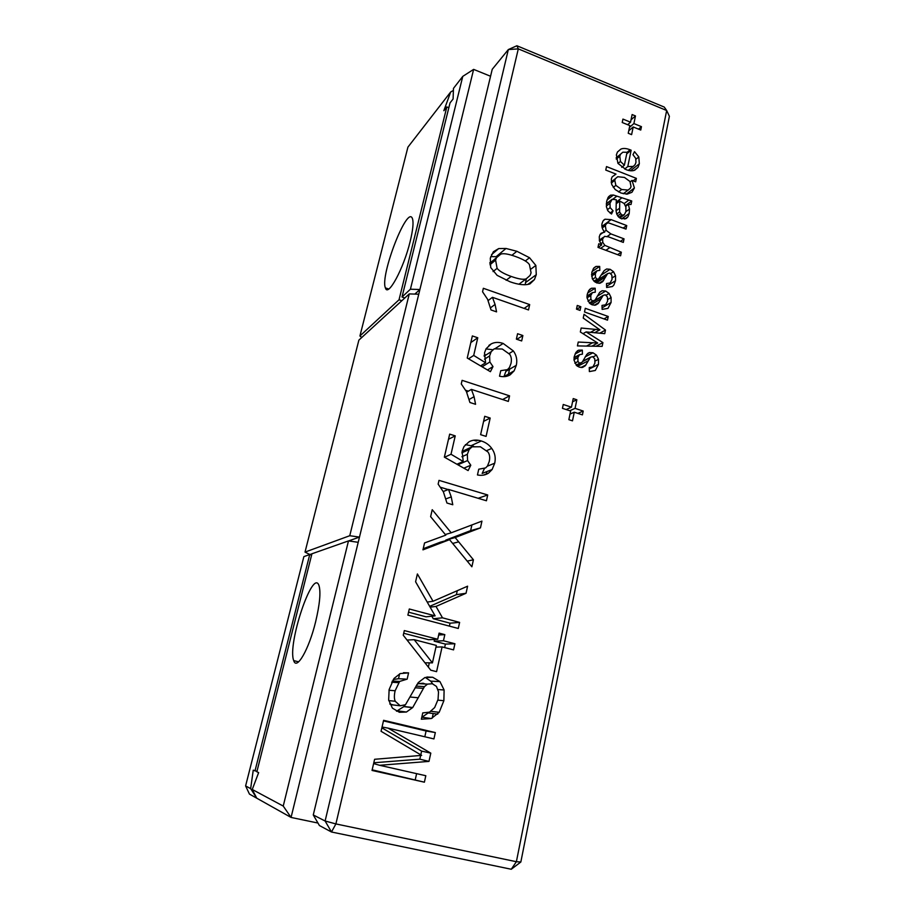 <?xml version="1.0" encoding="UTF-8"?>
<svg xmlns="http://www.w3.org/2000/svg" width="915" height="915" viewBox="0 0 915 915"><rect width="100%" height="100%" fill="white"/><g stroke="black" fill="none" stroke-linecap="round" stroke-linejoin="round"><path stroke-width="1.37" d="M313.273 814.956L492.224 69.311L508.328 49.57L518.302 48.872L335.897 823.923L325.111 821.007L313.273 814.956L319.415 825.536L331.482 831.998L325.111 821.007L508.328 49.57L516.895 45.75L518.302 48.872L666.669 110.509L669.391 116.297L520.841 862.01L511.268 869.25L331.482 831.998L335.897 823.923L516.38 861.713L666.669 110.509L664.267 107.078L516.895 45.75M511.268 869.25L516.38 861.713L520.841 862.01M480.615 434.671L484.733 416.302L490.177 418.041L486.082 436.398L480.615 434.671M461.263 383.945L462.098 380.343L509.563 395.852L508.34 401.411L471.408 389.39L474.073 396.687L475.571 404.304L469.91 402.486L466.398 391.563L461.263 383.945M491.023 309.956L487.581 299.274L482.548 291.771L483.349 288.294L529.682 304.592L528.504 309.945L492.453 297.318L495.072 304.443L496.559 311.866L491.023 309.956M521.664 340.952L516.38 339.145L517.581 333.723L522.865 335.531L521.664 340.952M509.758 354.357L502.301 349.027L494.203 348.832L491.183 351.669L489.616 355.935L489.857 361.985L493.002 366.606L490.406 371.696L467.245 358.04L472.346 335.942L477.767 337.772L473.707 355.432L485.613 362.786L484.515 352.835L486.071 348.764L491.183 343.914C494.695 342.084 498.686 341.924 503.17 343.445L513.361 350.937C516.472 355.249 517.455 360.041 516.3 365.314L514.15 370.815L510.307 374.727C507.253 376.648 503.65 377.14 499.521 376.202L500.757 370.678L507.47 369.626L509.461 367.51L510.97 363.529C511.782 359.835 511.382 356.77 509.758 354.357M604.735 333.655L586.092 331.916L602.916 342.599L602.15 346.385L577.434 345.904L578.234 342.05L597.701 343.022L580.339 331.985L581.162 328.028L599.885 329.812L583.232 318.1L584.022 314.303L605.478 330.041L604.735 333.655M595.322 370.461L589.374 371.593L589.26 367.533L592.943 366.858L594.933 363.095L594.75 358.772L592.634 356.656L590.461 357.25L585.371 365.691L582.638 367.395L579.298 367.155L576.53 365.497L574.014 360.098L574.22 356.69L575.924 352.378L578.589 350.193L582.317 350.09L582.443 354.151L579.515 354.665L577.868 357.628L577.948 361.517L579.653 363.244L582.249 362.157L586.824 354.368L589.42 352.55L592.989 352.767L596.466 355.157L598.501 359.298L598.479 364.364L595.322 370.461M568.856 419.665L570.64 411.018L562.451 408.33L563.251 404.487L571.44 407.186L573.225 398.585L576.839 399.786L575.066 408.376L583.21 411.052L582.42 414.884L574.277 412.207L572.493 420.843L568.856 419.665M493.379 251.728L498.698 248.583L506.018 248.468L516.872 251.282L529.51 257.71L535.847 265.43L536.27 274.694L534.44 279.601L529.968 283.89C525.119 285.48 518.462 284.782 509.998 281.774L497.108 275.335L490.692 267.512L490.303 258.156L493.379 251.728M584.513 311.992L585.28 308.298L608.235 316.476L607.491 320.147L584.513 311.992M611.094 297.524L611.083 302.476L607.983 308.378L602.139 309.384L602.013 305.404L605.639 304.809L607.594 301.161L607.4 296.929L605.318 294.824L603.179 295.362L598.193 303.528L595.505 305.153L592.234 304.855L589.5 303.174L587.018 297.844L587.201 294.504L588.745 290.535L591.502 288.236L595.162 288.214L595.288 292.182L592.405 292.628L590.804 295.499L590.884 299.308L592.565 301.035L595.116 300.006L599.6 292.48L602.15 290.741L605.661 291.027L609.093 293.429L611.094 297.524L607.812 299.502M576.484 309.144L577.262 305.45L580.831 306.719L580.053 310.414L576.484 309.144M591.776 272.624L593.446 268.484L596.042 266.425L599.68 266.425L599.805 270.36L596.946 270.794L595.356 273.619L595.436 277.405L597.106 279.132L598.433 279.155L604.094 270.691L606.634 268.987L610.122 269.296L613.53 271.698L615.532 275.77L615.52 280.699L613.874 285.034L612.444 286.532L606.634 287.482L606.508 283.536L610.111 282.975L612.055 279.361L611.861 275.163L609.79 273.059L607.651 273.574L602.711 281.648L600.034 283.238L596.774 282.918L594.064 281.237L592.257 278.64L591.776 272.624M635.708 158.352L632.974 154.692L634.507 151.661L638.819 156.945L639.322 163.796L637.995 167.331L634.85 170.11C632.505 171.174 629.543 170.991 625.974 169.595L617.945 163.373L616.378 154.875L617.442 152.039L620.942 149.065C623.367 148.07 626.432 148.31 630.126 149.797L631.144 150.22L627.782 166.564L633.249 166.439L635.101 164.643L635.971 162.367L635.708 158.352M620.976 193.019L615.189 189.554L611.746 184.567L611.346 178.974L612.158 176.847L616.001 174.102L605.764 170.076L606.508 166.587L636.36 178.368L635.65 181.833L632.036 180.415L634.404 187.987L631.968 192.276L627.221 194.129L620.976 193.019M604.506 236.367L602.562 239.009L602.791 242.406L604.884 245.392L621.319 252.22L620.587 255.788L597.998 247.37L598.742 243.779L601.738 244.9L599.508 241.103L599.268 236.791L600.183 234.354L601.189 233.211L604.678 232.147C602.31 229.333 601.43 226.497 602.013 223.637L602.996 221.03L604.975 219.223L611.151 219.634L626.741 225.57L626.02 229.105L608.372 222.814L606.451 223.569L605.341 225.673L606.096 230.34L610.865 233.885L624.041 238.861L623.321 242.406L608.567 236.859L604.506 236.367M631.041 204.48L628.308 204.365L629.497 209.02L629.211 213.447L627.953 216.809L626.272 218.491L621.296 218.731L618.471 216.832L616.71 214.019L616.047 210.77L616.31 199.756L612.124 199.287L610.008 203.222L610.133 207.625L613.084 210.827L611.495 214.03L607.972 210.908L606.405 206.733L606.656 201.414L608.075 197.446L610.568 195.169L613.416 195.021L631.75 200.98L631.041 204.48M462.121 451.232L464.008 446.509L468.995 441.819C472.609 439.818 476.715 439.532 481.301 440.973C485.659 442.345 489.148 444.827 491.744 448.419C494.924 452.776 495.919 457.706 494.718 463.196L492.121 469.521L488.541 473.112C485.396 475.182 481.702 475.8 477.458 474.954L478.751 469.201L485.636 467.92L487.478 466.01L489.25 461.503C490.108 457.66 489.697 454.515 488.038 452.056L480.386 446.772L472.083 446.817L469.189 449.482L467.348 454.298L467.576 460.554L470.79 465.232L468.114 470.573L444.358 457.134L449.677 434.133L455.235 435.872L451.015 454.252L463.219 461.492L462.121 451.232M383.602 720.311L435.334 732.572L433.927 738.92L388.109 728.134L430.793 753.137L428.975 761.394L379.576 765.283L425.818 775.726L424.388 782.188L372.028 770.441L374.601 759.29L421.655 755.367L381.063 731.291L383.602 720.311M443.455 640.763L454.915 643.748L453.554 649.879L442.094 646.916L436.581 671.656L430.782 670.192L403.252 635.216L404.327 630.572L437.713 639.265L439.086 633.123L444.827 634.633L443.455 640.763L434.179 641.175L445.411 644.091L444.633 647.568M436.466 686.433L432.326 683.745L427.511 684.123L424.423 686.639L412.722 707.524L406.42 712.042L399.386 712.282L392.409 708.141L388.658 699.998L389.138 689.533L394.022 678.438L400.221 673.577L408.582 672.868L407.152 679.136L399.638 681.435L395.131 690.745C394.091 695.286 394.125 698.797 395.234 701.279L400.221 705.785L405.482 704.733L418.235 682.601L424.834 677.58L432.704 677.26L439.966 681.618L444.107 689.979L443.878 700.707L439.177 712.327L431.331 718.527L421.346 719.224L422.764 712.899L429.524 712.144L434.671 707.547L438.045 699.483L438.525 691.912L436.466 686.433M466.044 593.263L436.009 606.428L442.505 617.831L459.616 622.383L458.278 628.468L407.884 615.143L409.302 608.99L435.117 615.864L415.593 581.757L417.389 573.945L433.035 601.269L467.599 586.183L466.044 593.263L456.391 594.67L429.673 606.359M480.466 527.852L455.144 537.54L473.421 559.786L471.877 566.785L449.551 539.667L422.959 549.846L424.549 542.95L445.811 535.138L430.622 516.666L432.223 509.689L451.221 532.804L481.942 521.115L480.466 527.852L470.63 530.62L445.765 540.125L446.154 540.593M443.386 491.835L438.136 484.126L439.006 480.364L487.706 494.981L486.437 500.768L448.533 489.445L451.255 496.914L452.776 504.748L446.955 503.033L443.386 491.835M640.752 130.044L633.203 126.968L631.613 134.631L628.239 133.27L629.829 125.595L622.223 122.496L622.943 119.087L630.538 122.198L632.116 114.558L635.479 115.942L633.901 123.571L641.449 126.659L640.752 130.044M308.767 554.89L309.007 553.975M477.95 440.218L476.269 441.007L473.741 440.207M490.177 418.041L483.6 421.358M476.475 440.081L476.269 441.007M471.408 389.39L466.684 392.158M509.563 395.852L502.587 399.546M465.781 390.316L468.389 391.163M492.453 297.318L488.164 300.543M529.682 304.592L524.112 308.401M522.865 335.531L516.884 339.316M506.247 370.335L503.948 376.66L514.15 370.815M485.968 348.935L492.773 349.724M485.613 362.786L480.604 365.909M473.707 355.432L468.56 358.817M477.767 337.772L470.813 342.565M493.002 366.606L487.478 369.969M486.688 354.551L484.184 355.237M605.478 330.041L599.702 333.232M599.885 329.812L594.544 332.797M595.859 329.32L590.347 332.431M597.701 343.022L591.845 346.179M592.977 342.576L586.549 346.076M602.916 342.599L596.065 346.259M586.092 331.916L582.992 333.689M583.496 359.892L584.239 360.499M589.42 352.55L587.67 353.476M579.515 354.665L574.06 357.582M582.317 350.09L575.02 354.048M588.437 360.693L577.571 366.32M577.914 364.845L577.251 366.091M574.277 412.207L570.011 414.083M583.21 411.052L577.857 413.386M575.066 408.376L569.782 410.732M576.839 399.786L572.573 401.742M571.44 407.186L566.179 409.554M526.285 278.789L525.153 284.702M490.737 256.612L496.113 256.692L506.018 248.468M608.235 316.476L604.003 318.9M595.676 299.045L596.363 299.548M602.15 290.741L599.851 292.182M592.405 292.628L586.995 296.048M595.162 288.214L587.59 293.029M601.201 298.69L591.57 304.581M591.605 302.488L590.564 304.02M580.831 306.719L576.759 309.247M605.684 276.868L596.466 282.804M596.935 280.516L595.265 282.175M599.965 277.611L600.652 278.114M606.634 268.987L604.163 270.6M596.946 270.794L591.548 274.374M599.68 266.425L592.051 271.526M627.782 166.564L624.682 169.035M631.144 150.22L626.729 153.834M632.036 180.415L630.195 181.833M636.36 178.368L633.134 180.85M624.041 238.861L620.439 241.331M626.741 225.57L623.229 228.052M601.738 244.9L598.136 247.416M621.319 252.22L617.625 254.679M628.308 204.365L625.677 206.298M631.75 200.98L625.448 205.635M613.416 195.021L607.022 199.95M613.084 210.827L610.088 213.069M463.219 461.492L456.94 464.248M451.015 454.252L444.576 457.26M455.235 435.872L448.487 439.269M470.79 465.232L463.859 468.16M457.786 463.882L458.175 464.946M472.083 446.817L462.075 451.461M484.378 468.606L482.159 473.455L492.121 469.521M465.415 444.633L473.684 446.268M383.465 720.894L426.093 730.994L424.812 736.769M435.334 732.572L426.093 730.994M424.388 782.188L372.165 769.824M416.611 773.655L415.307 779.5M379.576 765.283L373.606 763.579M428.975 761.394L419.825 759.176L373.8 762.767M430.793 753.137L421.621 751.112L420.786 754.875M420.66 755.424L419.825 759.176M388.109 728.134L382.047 727.036M381.864 727.837L421.621 751.112M454.915 643.748L445.411 644.091M444.827 634.633L438.662 634.987M434.568 639.413L434.179 641.175M437.713 639.265L428.54 639.711L403.698 633.26M442.094 646.916L435.952 647.099M429.307 662.837L428.357 667.104M425.098 683.985L423.199 683.242L418.487 683.608L416.805 684.683M428.998 712.339L421.746 717.417M425.269 677.42L430.702 681.149L432.715 683.86M389.756 703.978L393.347 704.973M405.631 679.067L398.517 678.724L393.256 679.513M408.582 672.868L403.458 672.697M399.649 673.817L398.517 678.724M405.048 705.019L403.847 706.62L396.515 711.241M436.009 606.428L430.13 607.171M457.283 590.69L456.391 594.67M433.035 601.269L427.225 602.081M435.117 615.864L426.013 616.813L408.57 612.181M459.616 622.383L450.054 623.184L449.402 626.123M442.505 617.831L433.275 618.734L450.054 623.184M431.823 616.207L433.275 618.734M460.234 535.572L450.775 538.18M471.9 524.936L470.63 530.62M451.221 532.804L445.296 534.509M449.551 539.667L440.275 542.206L423.21 548.726M473.421 559.786L467.222 561.124M458.667 541.852L452.662 543.43M455.144 537.54L445.765 540.125M448.533 489.445L443.226 491.515M487.706 494.981L478.133 498.286M440.847 487.375L448.213 489.571M633.203 126.968L628.754 130.765M641.449 126.659L638.521 129.141M633.901 123.571L629.463 127.391M635.479 115.942L631.03 119.808M630.538 122.198L627.644 124.703M526.331 278.755L530.082 275.438L531.077 272.83L529.442 264.641C527.738 261.964 523.14 259.265 515.66 256.555C508.557 253.981 503.605 253.158 500.825 254.107L496.468 257.733L495.598 260.123L497.097 268.347C499.35 271.183 504.039 273.882 511.176 276.433C518.725 279.132 523.78 279.899 526.331 278.755L518.954 284.21M491.046 262.228L489.8 262.742M497.097 268.347L493.071 271.583M624.373 165.215L627.05 152.279L622.829 152.199L620.553 154.189L619.787 156.248L620.462 161.452L624.373 165.215L621.743 167.342M621.674 189.519L628.136 190.068L630.378 188.204L631.03 186.511L629.989 181.502L624.488 177.441L617.739 176.721L615.418 178.642L614.777 180.335L615.852 185.379L621.674 189.519L618.574 191.91M619.752 201.048L619.592 211.948L621.811 215.128L624.305 214.762L625.917 211.514L625.883 207.03L624.11 203.462L619.752 201.048L616.413 203.565M414.198 639.688L432.429 662.86L436.329 645.418L414.198 639.688L407.061 640.054M432.429 662.86L424.972 662.815M348.581 540.925L359.481 537.094L291.062 817.438L317.974 823.043M310.036 554.627L305.015 552.1L349.759 535.721L359.481 537.094L473.627 69.38L490.554 76.254M358.211 542.309L348.478 540.914L283.238 806.069L291.062 817.438L249.452 794.094L245.609 785.928L303.872 556.617L309.739 554.547L311.615 555.062M310.071 554.479L311.924 553.827M349.759 535.721L409.257 293.909L418.75 294.218M414.838 294.092L419.905 289.506L410.412 289.22L462.773 76.38L453.463 88.389L453.097 99.003L450.031 102.88L402.005 297.009L404.83 297.97M473.627 69.38L462.773 76.38M283.238 806.069L252.243 789.473L256.76 798.2L250.653 788.627L245.609 785.928M432.189 718.172L433.207 713.551M486.311 473.97L486.837 471.614M508.065 375.848L509.529 369.248M348.478 540.914L311.935 553.781L256.852 771.803L258.648 772.615L252.243 789.473M315.641 621.72C319.758 604.277 320.891 592.28 319.038 585.737C313.136 566.957 287.047 644.526 293.726 660.619C296.563 670.821 308.961 649.398 315.641 621.72M250.653 788.627L253.249 770.167L256.955 771.379M254.988 770.945L309.739 554.547M401.834 300.715L399.031 299.765L359.927 335.988L407.918 147.132L450.683 91.98L453.394 90.425M305.015 552.1L358.874 340.128L409.257 293.909M410.412 289.22L402.005 297.009M359.927 335.988L361.757 337.498M399.031 299.765L446.829 106.929L448.83 107.718M450.683 91.98L443.855 110.704L446.829 106.929M410.183 241.377C412.905 230.111 413.672 222.562 412.482 218.754C407.667 203.748 379.782 275.724 385.409 287.893C387.834 297.707 403.652 268.667 410.183 241.377M474.073 396.687L469.235 399.432M495.072 304.443L490.554 307.76M516.3 365.314L506.052 371.273M513.361 350.937L509.14 353.522M503.17 343.445L495.392 348.432M491.183 343.914L488.919 345.401M489.857 361.985L482.113 366.801M489.616 355.935L484.504 359.172M598.479 364.364L589.294 368.985M598.501 359.298L595.173 361.002M596.466 355.157L593.149 356.884M592.989 352.767L585.177 356.884M581.002 363.232L576.576 365.531M579.653 363.244L576.13 365.085M577.948 361.517L574.814 363.163M577.868 357.628L573.98 359.698M578.589 350.193L577.251 350.925M585.371 365.691L581.791 367.51M590.461 357.25L582.775 361.253M498.698 248.583L491.527 254.622M536.27 274.694L525.828 282.358M535.847 265.43L531.18 268.93M529.51 257.71L525.313 260.969M516.872 251.282L511.908 255.296M611.083 302.476L602.093 307.829M609.093 293.429L606.119 295.248M605.661 291.027L597.186 296.277M593.892 301.046L589.889 303.517M592.565 301.035L589.34 303.014M590.884 299.308L587.945 301.138M590.804 295.499L587.018 297.867M591.502 288.236L589.592 289.449M603.179 295.362L594.441 300.738M607.651 273.574L596.042 281.088M615.52 280.699L606.599 286.281M615.532 275.77L612.261 277.851M613.53 271.698L610.66 273.551M610.122 269.296L601.407 274.969M598.433 279.155L594.556 281.66M597.106 279.132L593.984 281.157M595.436 277.405L592.565 279.292M595.356 273.619L591.605 276.101M596.042 266.425L593.961 267.82M633.249 166.439L628.308 170.362M630.126 149.797L627.038 152.336M620.942 149.065L617.499 151.936M639.322 163.796L630.504 170.75M638.819 156.945L635.959 159.233M634.404 187.987L626.249 194.163M602.562 239.009L599.531 241.16M610.865 233.885L607.263 236.447M606.096 230.34L604.277 231.655M603.511 232.204L599.954 234.766M605.341 225.673L602.242 227.938M606.451 223.569L601.967 226.851M611.151 219.634L601.898 226.405M604.975 219.223L603.58 220.252M609.527 247.805L605.89 250.31M604.884 245.392L600.64 248.354M602.791 242.406L600.846 243.779M628.388 200.431L624.179 203.553M621.662 198.006L616.436 201.963M616.859 196.142L613.199 198.944M610.568 195.169L608.589 196.702M610.133 207.625L607.286 209.775M610.008 203.222L606.325 206.035M611.803 199.539L606.325 203.725M629.211 213.447L621.697 218.879M629.497 209.02L625.894 211.651M467.576 460.554L458.072 464.694M467.348 454.298L461.903 456.745M488.541 473.112L483.303 475.148M494.718 463.196L487.363 466.181M491.744 448.419L486.837 450.569M481.301 440.973L471.568 445.491M431.331 718.527L422.181 717.257M439.177 712.327L431.011 711.321M443.878 700.707L437.885 700.147M444.107 689.979L438.045 689.555M439.966 681.618L430.702 681.149M432.704 677.26L426.848 677.02M400.221 705.785L391.689 704.779M395.234 701.279L388.761 700.581M395.131 690.745L388.978 690.253M399.638 681.435L392.329 681.023M406.42 712.042L397.773 710.898M412.619 707.661L403.847 706.62M418.327 697.779L410.56 697.058M423.176 688.343L415.055 687.783M427.511 684.123L418.487 683.608M451.255 496.914L446.005 498.847M511.176 276.433L506.144 280.287M495.598 260.123L489.971 264.755M619.787 156.248L616.287 159.141M620.462 161.452L618.002 163.465M628.136 190.068L623.287 193.751M614.777 180.335L611.334 183.057M615.852 185.379L613.244 187.426M624.305 214.762L619.844 217.999M621.811 215.128L618.895 217.255M620.347 213.961L617.694 215.894M619.592 211.948L616.721 214.053M619.649 208.151L616.047 210.816M484.172 356.175L491.183 351.669M574.014 357.994L578.715 355.478M580.979 367.51L585.897 364.994M582.581 361.608L590.118 357.674M527.783 284.428L534.44 279.601M586.973 296.403L591.57 293.498M594.338 305.255L599.016 302.407M591.136 303.082L602.711 295.968M599.005 283.33L603.648 280.367M595.539 281.751L607.137 274.248M591.548 274.694L596.088 271.686M634.061 170.419L637.995 167.331M599.268 240.21L603.157 237.442M602.013 227.08L605.89 224.244M606.302 204.091L611.003 200.499M624.773 219.085L627.953 216.809M461.846 452.845L469.189 449.482M428.472 712.945L437.725 714.123M391.677 682.235L398.54 682.636M403.95 706.494L412.722 707.524M415.982 686.09L424.423 686.639M489.822 263.234L496.468 257.733M616.138 157.849L620.553 154.189M611.174 182.016L615.418 178.642M293.726 660.619L298.633 661.831M385.409 287.893L388.726 289.026"/></g></svg>
